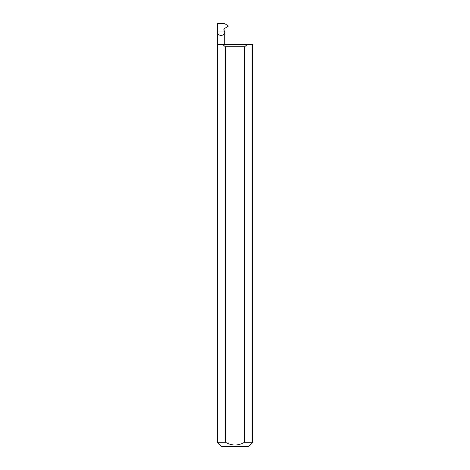 <?xml version="1.0" encoding="UTF-8"?>
<svg xmlns="http://www.w3.org/2000/svg" width="470" height="470" viewBox="0 0 470 470"><rect width="100%" height="100%" fill="white"/><g stroke="black" fill="none" stroke-linecap="round" stroke-linejoin="round"><path stroke-width="0.7" d="M252.625 442.27L244.564 442.27L244.564 46.765L247.232 44.65L252.625 44.65L252.625 442.27L248.395 446.5L221.605 446.5L217.375 442.27L217.375 31.96L224.707 31.96C224.913 33.693 223.691 34.915 221.041 35.626C218.391 34.915 217.169 33.693 217.375 31.96L217.375 23.5L224.542 23.5L228.379 26.038L224.507 28.594L223.796 29.81L224.707 31.702L224.707 44.65M244.564 442.27C238.19 445.924 231.816 445.924 225.436 442.27L217.375 442.27M225.436 442.27L225.436 46.765L222.768 44.65L217.375 44.65M244.564 46.765L225.436 46.765M222.768 44.65L247.232 44.65"/></g></svg>

